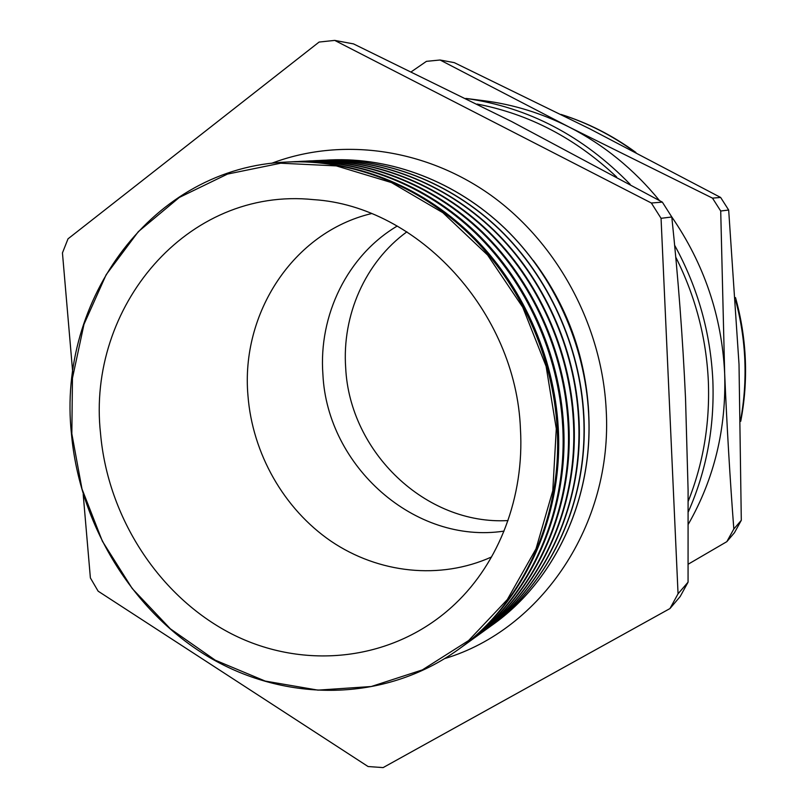 <?xml version="1.0" encoding="UTF-8"?>
<svg xmlns="http://www.w3.org/2000/svg" width="808" height="808" viewBox="0 0 808 808"><rect width="100%" height="100%" fill="white"/><g stroke="black" fill="none" stroke-linecap="round" stroke-linejoin="round"><path stroke-width="1.21" d="M397.243 226.038C347.268 255.651 318.433 315.322 322.907 374.437C327.21 466.166 414.696 544.693 504.03 531.109C414.696 544.693 327.21 466.166 322.907 374.437C318.433 315.322 347.268 255.651 397.243 226.038M406.899 231.815C365.075 262.246 341.895 315.443 345.693 368.004C349.753 451.854 425.452 525.22 507.979 520.574M533.31 260.449C566.822 305.161 585.265 355.469 588.648 411.373L588.931 419.352M556.288 428.735L552.783 490.769L536.017 548.794L507.303 599.587L468.6 640.572L422.342 669.903L371.226 686.527L317.968 690.133L265.175 681.063L215.271 660.197L170.357 628.816L132.239 588.547L102.394 541.239L81.982 488.931L71.841 433.805L72.457 378.154L83.982 324.321L106.161 274.71L138.309 231.664L179.305 197.455L227.482 174.084L280.699 163.206L336.34 165.903L391.466 182.568L442.925 212.736L487.608 255.055L522.746 307.252L546.107 366.317L556.288 428.735M71.437 433.755C79.578 524.857 132.229 611.494 209.06 657.197C285.87 702.475 384.042 702.556 457.813 649.874C522.079 604.354 562.418 518.736 557.187 428.664C553.187 356.086 520.564 284.083 469.468 234.3C418.1 184.759 350.662 159.065 287.042 162.034C152.298 167.115 57.015 300.071 71.437 433.755M287.042 162.034L288.506 161.964C352.046 159.004 419.382 184.648 470.68 234.098C521.705 283.81 554.268 355.682 558.267 428.149C563.479 518.069 523.18 603.546 459.005 649.016L457.813 649.874M461.459 647.228L463.923 645.471C527.765 600.233 567.852 515.292 562.701 425.988C558.762 354.015 526.412 282.649 475.7 233.3C424.725 184.194 357.772 158.722 294.566 161.661L291.536 161.832M294.566 161.661L295.779 161.61C358.924 158.671 425.796 184.103 476.71 233.138C527.351 282.416 559.651 353.682 563.59 425.553C568.721 514.736 528.685 599.576 464.913 644.764L463.923 645.471M467.398 642.936L469.913 641.148C533.351 596.203 573.175 511.919 568.095 423.362C564.216 351.985 532.139 281.245 481.81 232.32C431.219 183.638 364.741 158.378 301.94 161.307L298.859 161.479M301.94 161.307L302.909 161.257C365.66 158.338 432.078 183.567 482.618 232.189C532.896 281.063 564.933 351.722 568.802 423.008C573.872 511.474 534.088 595.678 470.7 640.582L469.913 641.148M473.236 638.734L475.781 636.916C538.815 592.254 578.387 508.606 573.377 420.786C569.559 350.005 537.744 279.861 487.8 231.351C437.582 183.093 371.569 158.045 309.171 160.954L306.04 161.125M309.171 160.954L309.908 160.913C372.276 158.014 438.239 183.042 488.416 231.26C538.32 279.73 570.105 349.803 573.922 420.524C578.912 508.272 539.38 591.85 476.387 636.482L475.781 636.916M478.952 634.603L481.538 632.765C544.178 588.375 583.487 505.364 578.558 418.261C574.791 348.056 543.249 278.518 493.668 230.411C443.824 182.558 378.265 157.722 316.251 160.61L313.09 160.782M316.514 160.6L316.776 160.58C378.76 157.701 444.279 182.527 494.092 230.341C543.643 278.417 575.175 347.915 578.942 418.079C583.861 505.131 544.572 588.093 481.962 632.462L481.75 632.614M484.558 630.553L487.184 628.695C549.43 584.578 588.497 502.192 583.639 415.787C579.922 346.157 548.632 277.195 499.415 229.492C449.945 182.042 384.84 157.398 323.21 160.267L319.998 160.449M323.362 160.257L323.513 160.257C385.123 157.388 450.207 182.012 499.667 229.452C548.864 277.134 580.154 346.066 583.861 415.676C588.719 502.051 549.662 584.416 487.426 628.523L487.305 628.604M490.062 626.584L492.729 624.705C554.591 580.851 593.405 499.071 588.618 413.363C584.962 344.289 553.914 275.892 505.061 228.583C455.944 181.527 391.274 157.085 330.028 159.934L326.775 160.115M330.078 159.934L330.129 159.934C391.365 157.085 456.025 181.517 505.141 228.573C553.985 275.871 585.032 344.259 588.689 413.332C593.476 499.031 554.662 580.8 492.799 624.645L492.759 624.675M720.716 211.009L712.484 198.122L720.645 197.465L728.675 210.04L720.716 211.009L724.665 373.437C726.422 428.493 714.312 478.74 688.335 524.19M491.567 556.954C439.855 580.306 378.376 573.266 331.038 541.219C283.8 508.868 252.419 453.48 247.955 395.577C240.703 313.726 292.87 232.391 371.377 213.615M100.535 433.512C86.547 307.696 186.688 186.396 313.605 199.637C417.797 206.101 516.13 311.736 520.453 429.109C524.432 496.779 499.061 562.338 455.126 603.909C394.395 661.54 304.071 670.923 231.522 633.846C158.893 596.526 107.797 517.271 100.535 433.512M651.349 203.01L662.348 202.131L671.791 216.999L661.055 218.311L651.349 203.01L334.724 40.4L319.099 42.056L68.013 238.835L62.448 252.914L72.72 372.438M662.348 202.131L511.545 121.493L353.54 43.905L334.724 40.4M669.963 608.555L680.164 596.557L688.062 582.174L678.053 593.789L669.963 608.555L383.113 767.6L368.074 766.529L98.132 591.173L90.385 577.922L83.204 494.435M688.062 582.174L688.093 490.254L685.527 398.364C682.76 338.077 678.185 277.629 671.791 216.999M678.053 593.789L661.055 218.311M720.645 197.465L590.022 128.957L454.278 62.64L440.077 60.004L426.442 61.347L411.444 71.67M726.836 541.653L733.826 528.998L741.3 520.312L734.462 532.694L726.836 541.653L688.234 564.176M671.478 216.493C704.111 263.792 721.837 316.11 724.665 373.437C726.947 427.149 730.008 479.003 733.826 528.998M741.3 520.312L739.017 364.297L728.675 210.04M440.077 60.004L568.923 126.947L712.484 198.122M630.23 184.406C583.043 135.875 528.25 107.212 465.832 98.414L484.265 100.768C513.433 104.505 541.653 113.231 568.923 126.947C603.637 144.652 633.805 169.165 659.429 200.505M688.204 501.303C703.233 463.59 709.949 423.655 708.353 381.477C706.344 337.855 695.466 296.385 675.72 257.065M674.599 245.198C697.87 287.638 710.626 332.896 712.868 380.952C714.555 427.472 706.364 471.115 688.285 511.888M740.704 419.604C744.239 400.233 745.622 380.558 744.845 360.58C744.016 340.32 740.976 320.332 735.704 300.596M634.3 151.631C611.585 135.148 587.254 122.786 561.318 114.554M616.625 176.982C575.619 138.33 529.119 114.019 477.134 104.06M271.528 163.337C340.421 137.168 424.109 147.733 490.779 195.162C557.227 242.804 601.899 325.19 606.172 409.494C613.12 524.877 540.956 629.715 444.875 658.53M735.512 297.596C741.199 318.069 744.481 338.855 745.34 359.964C746.148 380.709 744.612 401.152 740.734 421.291M316.251 160.61L316.776 160.58M635.906 152.47C612.727 135.512 587.78 122.826 561.065 114.433"/></g></svg>
